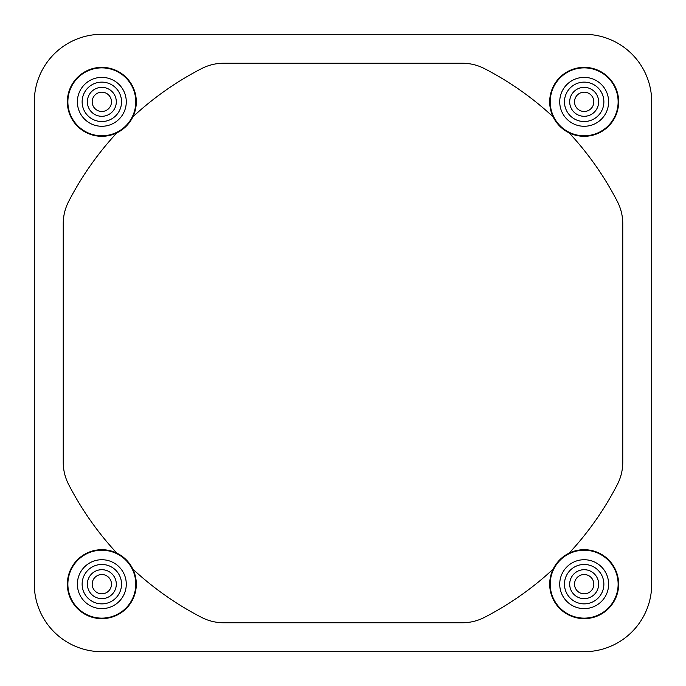 <?xml version="1.0" encoding="UTF-8"?>
<svg xmlns="http://www.w3.org/2000/svg" width="686" height="686" viewBox="0 0 686 686"><rect width="100%" height="100%" fill="white"/><g stroke="black" fill="none" stroke-linecap="round" stroke-linejoin="round"><path stroke-width="1.03" d="M67.357 101.828A34.472 34.472 0 0 0 101.828 136.308A34.472 34.472 0 0 0 136.308 101.828A34.472 34.472 0 0 0 101.828 67.357A34.472 34.472 0 0 0 67.357 101.828M67.357 584.172A34.472 34.472 0 0 0 101.828 618.643A34.472 34.472 0 0 0 136.308 584.172A34.472 34.472 0 0 0 101.828 549.692A34.472 34.472 0 0 0 67.357 584.172M549.692 584.172A34.472 34.472 0 0 0 584.172 618.643A34.472 34.472 0 0 0 618.643 584.172A34.472 34.472 0 0 0 584.172 549.692A34.472 34.472 0 0 0 549.692 584.172M549.692 101.828A34.472 34.472 0 0 0 584.172 136.308A34.472 34.472 0 0 0 618.643 101.828A34.472 34.472 0 0 0 584.172 67.357A34.472 34.472 0 0 0 549.692 101.828M111.475 101.828A9.647 9.647 0 0 1 101.828 111.475A9.647 9.647 0 0 1 92.181 101.828A9.647 9.647 0 0 1 101.828 92.181A9.647 9.647 0 0 1 111.475 101.828M116.303 101.828A14.466 14.466 0 0 0 101.828 87.362A14.466 14.466 0 0 0 87.362 101.828A14.466 14.466 0 0 0 101.828 116.303A14.466 14.466 0 0 0 116.303 101.828M111.475 584.172A9.647 9.647 0 0 1 101.828 593.819A9.647 9.647 0 0 1 92.181 584.172A9.647 9.647 0 0 1 101.828 574.525A9.647 9.647 0 0 1 111.475 584.172M116.303 584.172A14.466 14.466 0 0 0 101.828 569.697A14.466 14.466 0 0 0 87.362 584.172A14.466 14.466 0 0 0 101.828 598.638A14.466 14.466 0 0 0 116.303 584.172M593.819 584.172A9.647 9.647 0 0 1 584.172 593.819A9.647 9.647 0 0 1 574.525 584.172A9.647 9.647 0 0 1 584.172 574.525A9.647 9.647 0 0 1 593.819 584.172M598.638 584.172A14.466 14.466 0 0 0 584.172 569.697A14.466 14.466 0 0 0 569.697 584.172A14.466 14.466 0 0 0 584.172 598.638A14.466 14.466 0 0 0 598.638 584.172M593.819 101.828A9.647 9.647 0 0 1 584.172 111.475A9.647 9.647 0 0 1 574.525 101.828A9.647 9.647 0 0 1 584.172 92.181A9.647 9.647 0 0 1 593.819 101.828M598.638 101.828A14.466 14.466 0 0 0 584.172 87.362A14.466 14.466 0 0 0 569.697 101.828A14.466 14.466 0 0 0 584.172 116.303A14.466 14.466 0 0 0 598.638 101.828M34.36 586.993L34.3 583.812A67.528 67.528 0 0 0 101.828 651.7L99.007 651.64M584.909 651.7L583.812 651.7A67.528 67.528 0 0 0 651.7 584.172L651.64 586.993M651.64 99.007L651.7 102.188A67.528 67.528 0 0 0 584.172 34.3L586.993 34.36M99.007 34.36L102.188 34.3A67.528 67.528 0 0 0 34.3 101.828L34.36 99.007M34.3 584.172L34.3 101.828A67.528 67.528 0 0 1 101.828 34.3L584.172 34.3A67.528 67.528 0 0 1 651.7 101.828L651.7 584.172A67.528 67.528 0 0 1 584.172 651.7L101.828 651.7A67.528 67.528 0 0 1 34.3 584.172M553.156 569.123A308.7 308.7 0 0 1 484.419 617.4A48.234 48.234 0 0 1 462.321 622.759L223.679 622.759A48.234 48.234 0 0 1 201.581 617.4A308.7 308.7 0 0 1 132.844 569.123M116.877 553.156A308.7 308.7 0 0 1 68.6 484.419A48.234 48.234 0 0 1 63.241 462.321L63.241 223.679A48.234 48.234 0 0 1 68.6 201.581A308.7 308.7 0 0 1 116.877 132.844M569.123 132.844A308.7 308.7 0 0 1 617.4 201.581A48.234 48.234 0 0 1 622.759 223.679L622.759 462.321A48.234 48.234 0 0 1 617.4 484.419A308.7 308.7 0 0 1 569.123 553.156M132.844 116.877A308.7 308.7 0 0 1 201.581 68.6A48.234 48.234 0 0 1 223.679 63.241L462.321 63.241A48.234 48.234 0 0 1 484.419 68.6A308.7 308.7 0 0 1 553.156 116.877M67.871 101.828A33.957 33.957 0 0 1 101.828 67.871A33.957 33.957 0 0 1 135.785 101.828A33.957 33.957 0 0 1 101.828 135.785A33.957 33.957 0 0 1 67.871 101.828M126.275 101.828A24.447 24.447 0 0 0 101.828 77.381A24.447 24.447 0 0 0 77.381 101.828A24.447 24.447 0 0 0 101.828 126.275A24.447 24.447 0 0 0 126.275 101.828M82.131 101.828A19.697 19.697 0 0 1 101.828 82.131A19.697 19.697 0 0 1 121.533 101.828A19.697 19.697 0 0 1 101.828 121.533A19.697 19.697 0 0 1 82.131 101.828M101.828 618.129A33.957 33.957 0 0 1 67.871 584.172A33.957 33.957 0 0 1 101.828 550.215A33.957 33.957 0 0 1 135.785 584.172A33.957 33.957 0 0 1 101.828 618.129M101.828 559.725A24.447 24.447 0 0 0 77.381 584.172A24.447 24.447 0 0 0 101.828 608.619A24.447 24.447 0 0 0 126.275 584.172A24.447 24.447 0 0 0 101.828 559.725M618.129 584.172A33.957 33.957 0 0 1 584.172 618.129A33.957 33.957 0 0 1 550.215 584.172A33.957 33.957 0 0 1 584.172 550.215A33.957 33.957 0 0 1 618.129 584.172M559.725 584.172A24.447 24.447 0 0 0 584.172 608.619A24.447 24.447 0 0 0 608.619 584.172A24.447 24.447 0 0 0 584.172 559.725A24.447 24.447 0 0 0 559.725 584.172M584.172 67.871A33.957 33.957 0 0 1 618.129 101.828A33.957 33.957 0 0 1 584.172 135.785A33.957 33.957 0 0 1 550.215 101.828A33.957 33.957 0 0 1 584.172 67.871M584.172 126.275A24.447 24.447 0 0 0 608.619 101.828A24.447 24.447 0 0 0 584.172 77.381A24.447 24.447 0 0 0 559.725 101.828A24.447 24.447 0 0 0 584.172 126.275M82.131 584.172A19.697 19.697 0 0 1 101.828 564.467A19.697 19.697 0 0 1 121.533 584.172A19.697 19.697 0 0 1 101.828 603.869A19.697 19.697 0 0 1 82.131 584.172M564.467 584.172A19.697 19.697 0 0 1 584.172 564.467A19.697 19.697 0 0 1 603.869 584.172A19.697 19.697 0 0 1 584.172 603.869A19.697 19.697 0 0 1 564.467 584.172M564.467 101.828A19.697 19.697 0 0 1 584.172 82.131A19.697 19.697 0 0 1 603.869 101.828A19.697 19.697 0 0 1 584.172 121.533A19.697 19.697 0 0 1 564.467 101.828"/></g></svg>
